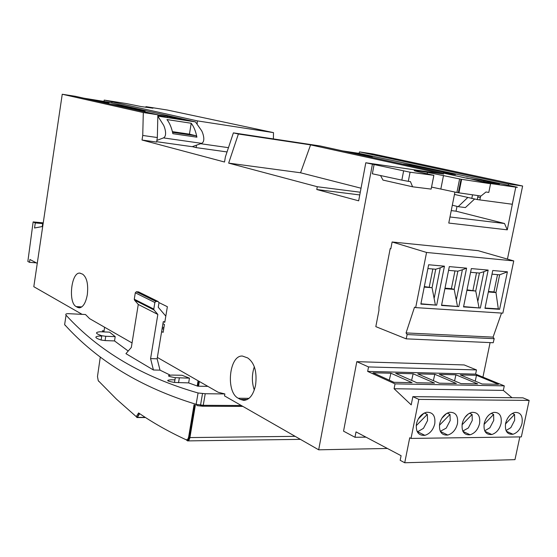 <?xml version="1.0" encoding="UTF-8"?>
<svg xmlns="http://www.w3.org/2000/svg" width="557" height="557" viewBox="0 0 557 557"><rect width="100%" height="100%" fill="white"/><g stroke="black" fill="none" stroke-linecap="round" stroke-linejoin="round"><path stroke-width="0.84" d="M197.255 123.382L197.303 120.876L104.215 100.086L126.355 103.574L141.088 106.561L152.98 108.197L146.24 106.693L167.211 110.008L273.494 132.629L273.396 138.916M508.269 185.279L508.534 183.977L359.53 151.908L372.758 153.899L522.619 186.017L507.441 259.096M490.097 342.604L482.933 377.117M254.326 366.778C251.722 374.596 251.715 382.332 254.291 390.004M249.035 398.339L238.257 398.241C225.515 392.114 229.178 354.913 242.434 356.055L247.67 357.921C254.493 362.76 257.139 371.77 255.607 384.957C253.47 394.753 249.529 399.905 243.785 400.392L240.332 399.418L247.385 399.473M238.257 398.241L240.332 399.418M81.788 306.914L76.232 306.615C68.01 302.841 71.178 272.296 79.728 273.104L82.631 274.162C86.871 277.4 88.431 284.237 87.317 294.674C85.764 302.917 83.084 307.304 79.275 307.833L77.527 307.353L80.744 307.52M76.232 306.615L77.527 307.353M192.311 146.63L196.106 147.612L196.517 145.154M196.106 147.612L227.04 151.943M228.461 147.675L200.617 143.706M111.971 102.056L111.825 102.989M466.494 178.163L320.296 145.99L233.383 132.879L225.39 156.907L224.527 162.017L142.021 140.03L156.614 142.077L157.339 137.537L157.868 114.791L75.627 96.347L62.245 94.244L33.81 286.702L82.102 314.35M157.868 114.791L143.302 112.542L62.245 94.244M142.021 140.03L142.745 135.455L143.302 112.542M142.745 135.455L157.339 137.537M122.547 106.874L122.679 106.018L145.161 111.121L133.283 109.276M109.778 104.006L122.679 106.018M157.84 116.114L195.465 121.892L107.438 101.994L83.641 98.15M88.535 99.243L104.779 101.847L109.005 102.927L95.651 100.838M157.868 114.867L167.525 116.357L183.016 119.88L167.504 117.492L157.861 115.285M167.525 116.357L167.344 117.457M157.84 116.183L163.605 125.228C165.039 128.026 167.323 136.033 163.466 137.899L201.627 143.351C205.63 141.506 203.18 133.576 201.662 130.784L195.465 121.892M196.9 137.182C195.765 131.306 193.871 126.662 191.211 123.257L166.961 119.56C169.641 123 171.605 127.713 172.865 133.687L196.9 137.182L196.134 135.783L172.67 132.35M172.524 131.661L189.443 134.146L191.211 123.257M189.443 134.146L196.134 135.783M156.879 140.392L163.466 137.899M156.67 141.701L192.172 146.686L201.627 143.351M359.53 151.908L358.98 153.356M457.012 206.368L456.044 211.194L504.517 223.496L507.274 229.839L514.236 194.72M504.517 223.496L449.979 216.972M451.254 210.595L456.044 211.194M403.359 164.113L413.663 165.631L413.531 166.327M413.663 165.631L455.459 174.599L443.351 172.837M467.734 197.54L458.167 206.661L452.326 205.206M458.167 206.661L465.401 207.573L474.543 199.072M490.146 183.49L515.789 187.166C517.947 187.458 517.94 187.361 515.761 186.88L359.39 153.419L343.279 151.003M466.773 178.226L484.994 180.886L499.538 183.935L480.461 181.303M345.103 151.4L372.201 156.879L365.956 155.953M480.336 197.408L477.767 197.06M515.789 187.166L512.28 204.252L477.258 199.566L454.477 194.428M454.944 192.054L448.768 223.058L507.274 229.839M466.55 177.899L490.564 183.747L461.057 179.236L427.428 172.343C413.928 170.15 410.774 169.948 417.966 171.723L433.84 175.344L410.07 172.21L365.803 162.769L443.588 174.062L310.583 144.883L238.389 134.014L233.383 132.879M433.84 175.344L431.146 189.095L433.875 175.351M459.616 178.964L456.914 192.485L458.355 192.757L458.933 192.847L461.635 179.333M490.564 183.747L488.802 192.423L485.976 191.998L480.997 196.029L458.933 192.847M403.609 170.978L401.848 180.127L408.309 181.331L410.07 172.21M401.848 180.127L372.354 173.784L374.102 164.51M431.146 189.095L412.598 186.797L410.425 181.589L408.309 181.331M361.033 188.21L300.557 172.774L310.583 144.883M360.282 192.228L317.288 186.734L316.78 189.519L359.773 194.943M380.556 175.552L382.965 180.078L412.598 186.797M456.914 192.485L431.578 187.089M365.803 162.769L358.673 200.826L316.78 189.519M317.288 186.734L228.655 163.117L300.557 172.774M228.655 163.117L238.389 134.014M157.359 357.441L218.149 392.253L224.861 393.945L205.234 393.729L198.069 392.984C143.003 377.207 99.007 351.279 66.067 315.192C65.301 314.169 66.046 313.661 68.295 313.668L85.499 314.524L89.621 318.66L132.051 342.952M64.814 323.443L64.633 324.606L65.378 325.622M197.129 405.628L196.127 404.333L203.242 405.308L202.574 406.22L197.129 405.628M101.729 336.115L99.508 336.031C94.161 336.553 94.697 337.89 101.116 340.035L105.078 340.578L105.76 336.282L101.792 335.732C95.365 333.587 94.829 332.264 100.183 331.756L109.569 332.146L115.208 336.651L114.526 340.933L128.207 351.042M224.861 393.945L224.52 395.902L318.681 449.812L372.41 164.266M104.062 330.872L102.314 330.795L103.581 331.895M105.76 336.282L115.208 336.651M105.078 340.578L114.526 340.933M159.01 302.604L167.372 306.719L164.788 322.315L163.257 321.709L157.137 358.805L160.005 370.14L170.157 375.105M131.327 347.45L125.931 353.653L153.426 369.987L150.585 358.617L157.84 314.44L138.268 304.449L131.327 347.45M157.84 314.44L154.011 309.971L153.788 309.072L154.86 302.5L155.918 301.407L158.153 301.525L138.526 291.875L136.34 291.75L135.302 292.808L134.272 299.2L134.495 300.084L138.268 304.449M158.153 301.525L158.996 302.736L158.251 307.262L165.812 316.132M163.667 321.73L164.879 321.786M157.137 358.805L150.585 358.617M153.426 369.987L160.005 370.14M189.464 378.161L175.295 377.674C167.511 376.33 166.404 375.46 171.981 375.07L182.048 375.279L189.464 378.161L188.656 382.903L197.791 386.203L207.858 386.356M174.926 379.853L171.187 379.783C165.617 380.201 166.717 381.092 174.494 382.45L188.656 382.903M162.936 323.659L164.44 324.439L163.131 332.369L161.634 331.568M163.64 329.278L162.143 328.484M162.372 327.098L163.869 327.885M43.147 223.51L42.694 223.468L43.126 223.663M43.244 222.863L33.142 221.916L35.293 222.911L34.548 227.994L42.241 226.553L42.694 223.468M35.293 222.911L42.673 223.594M33.142 221.916L27.85 261.456L29.507 262.34L36.282 262.841M37.256 263.357L29.925 259.478L29.507 262.34M197.303 120.876L273.494 132.629M508.534 183.977L522.619 186.017M390.833 248.687L390.185 248.624L378.948 306.991L378.948 310.409L375.822 326.639L406.164 338.844L407.139 334.569L494.191 338.691L493.07 337.124L501.537 313.069M387.4 448.469L318.681 449.812M476.486 369.925L464.176 364.939L356.814 361.667L343.544 431.16L354.983 437.28L356.02 431.884L401.096 455.71L400.177 460.319L404.73 462.756L409.722 437.76L411.024 438.422L418.829 399.397L412.855 396.647L411.212 404.883L394.091 388.73L395.045 383.877L367.669 371.415L368.532 366.938L476.486 369.925L475.615 374.123L504.287 385.862L503.333 390.401L394.091 388.73M356.814 361.667L368.532 366.938M395.045 383.877L504.287 385.862M418.829 399.397L529.15 400.413L522.919 397.837L412.855 396.647M404.73 462.756L514.967 459.65L519.834 436.911M411.024 438.422L521.331 436.89L529.15 400.413M365.963 437.141L354.983 437.28M463.57 432.406L463.703 431.752M412.089 382.659L393.987 382.318L373.002 372.786L390.917 373.225L412.089 382.659M367.669 371.415L475.615 374.123M395.686 373.336L413.141 373.761L434.53 383.091L416.908 382.756L395.686 373.336M417.792 373.879L434.794 374.29L456.385 383.508L439.229 383.181L417.792 373.879M460.319 374.91L476.479 375.307L498.424 384.309L482.132 383.996L460.319 374.91M439.327 374.401L455.904 374.805L477.676 383.912L460.959 383.592L439.327 374.401M454.575 380.884L455.904 374.805M475.246 381.127L476.479 375.307M433.374 380.64L434.794 374.29M411.616 380.403L413.141 373.761M389.28 380.18L390.917 373.225M503.333 390.401L512.001 397.719M434.766 423.793C433.165 429.941 429.872 433.792 424.873 435.337C418.467 435.755 415.654 431.94 416.434 423.891C418.07 417.618 421.426 413.747 426.509 412.284C432.845 412.027 435.602 415.863 434.766 423.793M457.471 423.675C455.891 429.732 452.667 433.52 447.8 435.052C441.555 435.477 438.839 431.717 439.647 423.773C441.269 417.59 444.549 413.774 449.492 412.319C455.668 412.055 458.334 415.842 457.471 423.675M479.577 423.557C478.003 429.524 474.849 433.262 470.115 434.78C464.03 435.212 461.398 431.501 462.226 423.647C463.835 417.562 467.044 413.802 471.856 412.361C477.878 412.089 480.454 415.821 479.577 423.557M522.041 423.334C520.496 429.12 517.474 432.761 512.983 434.251C507.19 434.69 504.726 431.083 505.596 423.417C507.176 417.513 510.254 413.851 514.814 412.438C520.544 412.145 522.96 415.78 522.041 423.334M501.091 423.445C499.532 429.322 496.447 433.012 491.838 434.509C485.892 434.947 483.351 431.285 484.2 423.536C485.795 417.541 488.942 413.823 493.62 412.396C499.497 412.117 501.989 415.801 501.091 423.445M484.701 430.819L489.868 427.797L493.739 420.361L493.606 414.436L491.156 413.35M487.848 416.114L488.907 415.014M493.606 414.436L484.047 424.385M506.028 430.568L510.846 427.63L514.654 420.291L514.564 414.443L512.28 413.454M514.564 414.443L505.491 423.947M462.797 431.069L468.326 427.971L472.266 420.438L472.099 414.429L469.467 413.245M464.872 417.478L468.249 414.004M472.099 414.429L462.025 424.824M440.295 431.32L446.206 428.145L450.209 420.507L450 414.422L447.201 413.134M441.792 418.342L446.519 413.51M450 414.422L439.417 425.269M417.158 431.571L418.237 431.417L423.48 428.326L427.546 420.584L427.303 414.415L424.33 413.016M427.303 414.415L416.183 425.715M418.21 419.073L424.037 413.155M390.185 248.624L390.805 248.819L392.121 241.982L478.094 250.671L513.749 260.913L502.853 313.152L415.682 307.61L414.519 307.179L406.06 332.919L493.07 337.124M494.191 338.691L493.21 342.743L406.164 338.844M406.06 332.919L407.139 334.569M513.749 260.913L426.558 252.46L415.682 307.61M392.121 241.982L426.558 252.46M499.601 309.295L484.966 308.334L492.764 270.507L507.399 271.816L499.601 309.295L498.313 308.891L495.974 292.564L493.948 291.91L488.44 291.492M471.333 268.585L488.155 270.089L480.357 308.028L463.535 306.921L471.333 268.585M449.318 266.608L466.592 268.161L458.801 306.608L441.527 305.473L449.318 266.608M428.639 264.756L444.451 266.176L436.667 305.152L420.855 304.108L428.639 264.756M420.918 303.781L436.667 305.152M435.33 304.728L432.065 287.704L424.218 287.106M424.323 286.59L432.065 287.704L435.734 269.247L440.253 267.82L434.286 297.772M432.831 268.989L429.266 286.966M427.887 268.558L435.734 269.247M444.451 266.176L440.253 267.82M441.597 305.145L458.801 306.608M457.457 306.19L454.192 289.389L444.897 288.679M445.001 288.171L451.393 288.658L454.192 289.389L457.861 271.175L462.38 269.776L456.406 299.325M454.965 270.925L451.393 288.658M448.566 270.368L457.861 271.175M466.592 268.161L462.38 269.776M463.605 306.601L480.357 308.028M479.006 307.617L475.741 291.026L466.905 290.357M467.01 289.856L475.741 291.026L479.417 273.062L483.922 271.677L477.948 300.836M476.52 272.805L472.949 290.308M470.581 272.289L479.417 273.062M488.155 270.089L483.922 271.677M488.336 291.986L495.974 292.564L499.65 274.831L492.012 274.162M499.65 274.831L507.399 271.816M493.948 291.91L497.519 274.643M485.036 308.014L498.313 308.891M192.499 413.99L193.878 413.99M136.904 417.492L136.27 416.65L137.022 417.492M192.785 412.271L194.087 412.765M194.052 412.988L192.757 412.452M100.267 357.197L97.475 376.588L98.241 380.647L116.476 399.153L136.27 416.65L138.609 412.946L139.159 413.872L137.064 417.562L144.862 417.548M138.609 412.946C153.196 422.965 169.077 431.919 186.247 439.814L187.681 439.431L188.593 437.273L189.916 437.579C189.262 439.96 188.468 441.067 187.528 440.893L186.247 439.814M104.779 101.847L104.716 102.258M102.21 101.388L102.133 101.854M483.49 181.735L483.706 180.677M487.591 181.373L487.403 182.299M479.849 199.963L480.649 195.98M472.524 194.79L471.786 198.494M440.852 188.927L443.518 175.413M198.069 392.984L196.127 404.333C141.318 387.561 97.489 360.992 64.633 324.606L66.067 315.192M200.583 405.162L202.574 406.22L242.866 406.401L202.678 406.206M241.285 405.503L203.242 405.308L205.234 393.729M156.085 301.4L136.5 291.743M154.86 302.5L135.302 292.808M153.788 309.072L134.272 299.2M154.011 309.971L134.495 300.084M179.333 377.966L178.525 382.736M145.809 107.362L145.92 106.672M104.02 101.353L104.215 100.086M193.328 417.304L191.942 417.304M144.576 417.367L137.335 417.374L139.487 413.962M104.584 327.224L103.908 331.909M98.241 380.647L98.826 381.434M199.343 381.482L198.55 386.217M195.368 405.127L189.916 437.579L295.14 436.34M188.593 437.273L194.045 404.751M197.192 386.001L198.076 380.758M80.187 273.132L79.728 273.104M103.511 101.604L103.442 102.056M484.994 180.886L484.785 181.923M478.059 195.598L477.258 199.566M461.057 179.236L458.355 192.757M427.149 173.77L427.428 172.343M202.518 393.604L200.534 405.155M101.792 335.732L101.116 340.035M155.918 301.407L136.34 291.75M175.295 377.674L174.494 382.45M417.242 431.564L424.873 435.337M440.357 431.459L447.8 435.052M462.958 431.403L470.115 434.78M506.348 431.25L512.983 434.251M484.945 431.334L491.838 434.509M193.293 417.485L191.907 417.485M300.425 439.362L187.528 440.893L189.387 437.537L194.853 404.981M198.007 386.21L198.849 381.204"/></g></svg>
